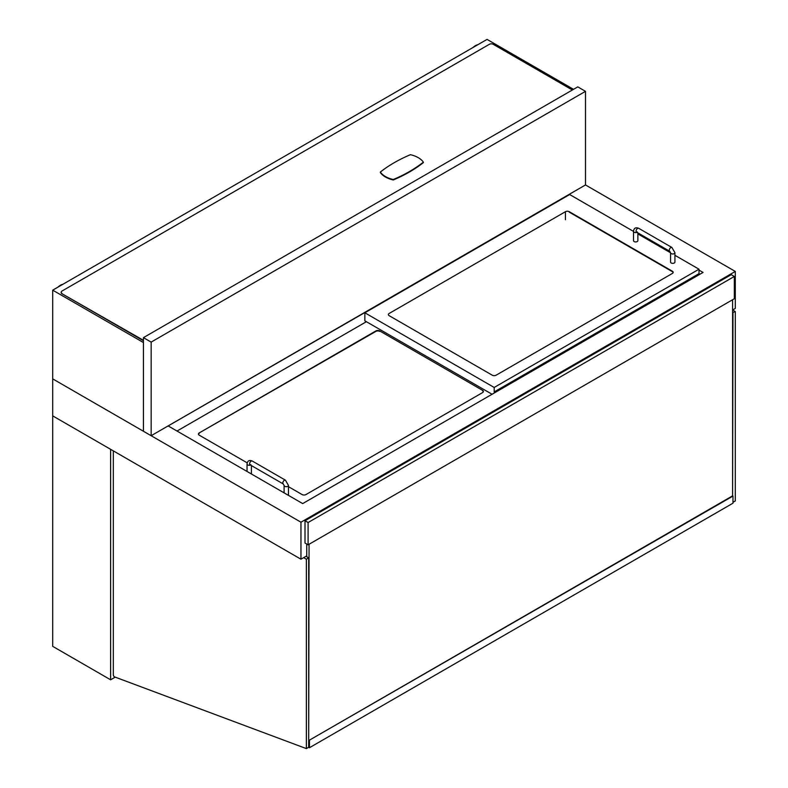 <?xml version="1.0" encoding="UTF-8"?>
<svg xmlns="http://www.w3.org/2000/svg" width="788" height="788" viewBox="0 0 788 788"><rect width="100%" height="100%" fill="white"/><g stroke="black" fill="none" stroke-linecap="round" stroke-linejoin="round"><path stroke-width="1.18" d="M568.503 195.207L168.149 425.914L302.69 503.591L703.054 272.441L699.005 270.107M110.615 679.798L52.707 646.357L52.707 415.877L110.615 449.318L110.615 679.798L115.196 677.158M732.978 502.301L735.293 500.961L735.293 311.565L732.594 309.999L735.293 308.443L735.293 271.436L585.494 184.953L585.494 91.339L577.771 86.877L143.436 337.638L151.158 342.1L585.494 91.339M300.957 559.204L300.957 522.198L52.707 378.88L52.707 415.877L300.957 559.204L306.749 555.865M300.957 522.198L735.293 271.436M569.281 212.149L569.281 211.706A2.728 1.576 0 0 0 565.42 211.706L389.173 313.457A2.728 1.576 0 0 0 388.376 314.57A2.728 1.576 0 0 0 389.173 315.683L492.254 375.196A2.728 1.576 0 0 0 496.115 375.196L672.361 273.446A2.728 1.576 0 0 0 673.159 272.333A2.728 1.576 0 0 0 672.361 271.22L672.361 271.663A2.728 1.576 180 0 1 673.129 272.549M569.281 211.706L672.361 271.22M495.15 392.473L494.184 391.922L494.184 387.46L699.005 269.21L699.005 273.672L699.971 274.224M494.184 391.922L699.005 273.672M633.503 231.396L569.665 194.537L364.854 312.787L494.184 387.46M364.854 312.787L364.854 320.815L492.067 394.256M699.005 269.21L674.932 255.312M670.568 252.79L637.866 233.918M288.467 486.689L302.109 494.559A2.728 1.576 0 0 0 305.971 494.559L482.601 392.582A2.728 1.576 0 0 0 483.408 391.469A2.728 1.576 0 0 0 482.601 390.356L379.717 330.95A2.728 1.576 0 0 0 375.856 330.95L375.856 331.403A2.728 1.576 180 0 1 379.717 331.403M375.856 331.403L199.226 432.927A2.728 1.576 0 0 0 198.428 434.05A2.728 1.576 0 0 0 199.226 435.163L247.196 462.851M199.226 432.927L375.856 330.95M379.717 330.95L482.601 390.356M366.4 321.701L177.024 431.036M672.361 271.663L569.241 212.13M198.448 434.267A2.728 1.576 180 0 1 199.226 433.38M482.601 390.799A2.728 1.576 180 0 1 483.379 391.695M637.866 232.874L637.866 240.675A2.187 1.261 180 0 1 636.517 241.847A2.187 1.261 180 0 1 634.143 241.571A2.187 1.261 180 0 1 633.503 240.675L633.503 231.317C633.936 228.087 635.68 227.082 638.704 228.313A2.187 1.261 -60 0 0 637.019 228.894A2.187 1.261 -60 0 0 636.074 231.091A2.187 1.261 -60 0 0 636.527 232.096L637.344 231.958M674.932 252.712L674.932 262.079A2.187 1.261 180 0 1 673.582 263.241A2.187 1.261 180 0 1 671.199 262.965A2.187 1.261 180 0 1 670.568 262.079L670.568 252.712A2.187 1.261 0 0 0 671.199 253.608A2.187 1.261 0 0 0 673.582 253.884A2.187 1.261 0 0 0 674.932 252.712L671.908 247.481L638.704 228.313M251.402 465.58L251.402 473.391A2.187 1.261 180 0 1 251.234 473.884M250.879 464.664L250.062 464.802A2.187 1.261 -60 0 1 249.609 463.807A2.187 1.261 -60 0 1 250.564 461.601A2.187 1.261 -60 0 1 252.239 461.019L285.443 480.188A2.187 1.261 -60 0 0 283.759 480.779A2.187 1.261 -60 0 0 282.813 482.975A2.187 1.261 -60 0 0 283.266 483.97L284.104 485.428A2.187 1.261 0 0 0 284.744 486.314A2.187 1.261 0 0 0 287.118 486.59A2.187 1.261 0 0 0 288.467 485.428L288.467 494.785A2.187 1.261 180 0 1 288.3 495.278M573.526 89.33L487.043 39.4L52.707 290.161L52.707 378.88L151.158 435.715L585.494 184.953M151.158 435.715L151.158 342.1M52.707 290.161L143.436 342.544L143.436 431.263L143.436 337.638M143.436 340.278A2.728 1.576 180 0 1 143.052 340.091L143.052 340.534A2.728 1.576 0 0 0 143.436 340.721M61.198 292.387A2.728 1.576 0 0 0 61.178 292.614A2.728 1.576 0 0 0 61.976 293.727L143.052 340.091M61.976 293.727L143.052 340.534M572.364 89.999L493.219 44.305A2.728 1.576 180 0 0 489.358 44.305L61.976 291.058A2.728 1.576 180 0 0 61.178 292.171A2.728 1.576 180 0 0 61.976 293.284M423.363 162.161A22.931 13.238 0 0 0 410.43 154.694A136.501 78.81 0 0 0 380.348 172.06A22.931 13.238 0 0 0 393.281 179.526A136.501 78.81 0 0 0 423.363 162.161L423.363 162.604A136.501 78.81 0 0 1 393.281 179.969L393.281 179.526M380.348 172.06L380.348 172.503A22.931 13.238 0 0 0 393.281 179.969M58.017 287.098A10.924 6.304 -60 0 1 62.843 284.31M473.056 47.477A10.924 6.304 -60 0 1 477.873 44.699M735.293 311.565L732.594 312.678M732.594 299.745L732.594 495.849L732.978 312.895M303.656 557.648L306.365 559.204L306.365 748.6L114.684 676.961A1.635 0.946 60 0 1 113.324 674.863L113.324 450.874M306.365 748.6L308.679 747.26L308.679 557.865L305.971 556.308M306.365 559.204L308.679 557.865M734.327 276.46L731.234 274.667L305.005 520.75L305.005 543.04L308.098 544.823L734.327 298.741L734.327 276.46L308.098 522.533L308.098 544.823M305.005 520.75L308.098 522.533M306.749 544.045L306.749 556.752M309.063 544.272L308.679 746.699M308.679 746.906L309.063 740.365L732.978 496.066L732.978 503.197L309.448 747.723L308.502 747.369M732.594 495.849L309.063 740.365M309.448 740.592L309.448 747.723M565.42 211.706L565.42 219.724M636.95 232.342A2.187 1.261 180 0 1 634.143 232.214A2.187 1.261 180 0 1 633.503 231.317M636.527 232.096L669.721 251.264A2.187 1.261 -60 0 1 669.278 250.269A2.187 1.261 -60 0 1 670.224 248.062A2.187 1.261 -60 0 1 671.908 247.481M250.495 465.048A2.187 1.261 180 0 1 247.678 464.92A2.187 1.261 180 0 1 247.038 464.024L247.038 471.46M669.721 251.264L670.568 252.712M247.038 464.024C247.481 460.793 249.215 459.788 252.239 461.019M283.266 483.97L250.062 464.802M285.443 480.188L288.467 485.428M284.104 492.855L284.104 485.428"/></g></svg>
